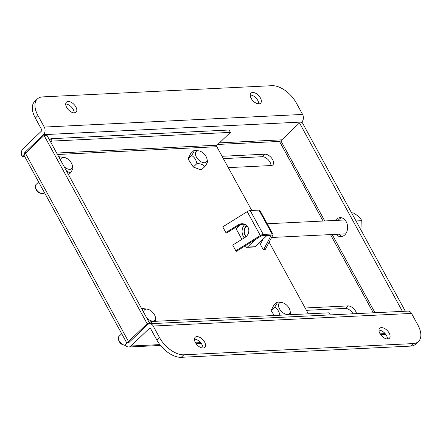 <?xml version="1.0" encoding="UTF-8"?>
<svg xmlns="http://www.w3.org/2000/svg" width="443" height="443" viewBox="0 0 443 443"><rect width="100%" height="100%" fill="white"/><g stroke="black" fill="none" stroke-linecap="round" stroke-linejoin="round"><path stroke-width="0.66" d="M270.961 165.549A6.938 3.865 46.2 0 0 270.014 162.16A6.938 3.865 46.2 0 0 262.311 156.711L223.361 158.616M222.081 156.285L264.936 154.192A6.938 3.865 -133.8 0 1 272.644 159.641A6.938 3.865 -133.8 0 1 272.844 164.879A6.938 3.865 -133.8 0 1 271.149 165.544L228.295 167.637M305.138 307.996L347.993 305.903A6.938 3.865 -133.8 0 1 355.701 311.351A6.938 3.865 -133.8 0 1 356.554 313.616M341.514 217.795A9.497 7.099 -92.8 0 0 339.166 219.241A9.497 7.099 -92.8 0 0 338.253 220.293M338.934 234.192A9.497 7.099 -92.8 0 0 342.417 236.357M335.345 220.437A9.497 7.099 87.2 0 1 336.265 219.385A9.497 7.099 87.2 0 1 340.052 217.663A9.497 7.099 87.2 0 1 347.179 224.119A9.497 7.099 87.2 0 1 344.765 234.912A9.497 7.099 87.2 0 1 340.977 236.628A9.497 7.099 87.2 0 1 336.027 234.33M251.181 98.385A6.961 3.876 -133.8 0 1 250.982 93.135A6.961 3.876 -133.8 0 1 260.412 97.936A6.961 3.876 -133.8 0 1 260.611 103.186A6.961 3.876 -133.8 0 1 251.181 98.385M258.734 103.856A6.961 3.876 46.2 0 0 257.782 100.45A6.961 3.876 46.2 0 0 250.229 94.979M66.655 107.4A6.961 3.876 -133.8 0 1 66.456 102.15A6.961 3.876 -133.8 0 1 75.886 106.951A6.961 3.876 -133.8 0 1 76.085 112.201A6.961 3.876 -133.8 0 1 66.655 107.4M74.208 112.871A6.961 3.876 46.2 0 0 73.256 109.471A6.961 3.876 46.2 0 0 65.702 104M379.917 333.529A6.961 3.876 -133.8 0 1 379.717 328.28A6.961 3.876 -133.8 0 1 389.148 333.081A6.961 3.876 -133.8 0 1 389.347 338.33A6.961 3.876 -133.8 0 1 379.917 333.529M387.47 339A6.961 3.876 46.2 0 0 386.523 335.6A6.961 3.876 46.2 0 0 378.97 330.129M195.391 342.55A6.961 3.876 -133.8 0 1 195.191 337.295A6.961 3.876 -133.8 0 1 204.622 342.096A6.961 3.876 -133.8 0 1 204.821 347.351A6.961 3.876 -133.8 0 1 195.391 342.55M202.944 348.021A6.961 3.876 46.2 0 0 201.997 344.615A6.961 3.876 46.2 0 0 194.444 339.144M25.423 153.256L44.056 135.414L147.142 323.706L128.509 341.553L25.423 153.256A5.46 1.971 151.3 0 0 24.847 153.871L24.78 153.876A1.074 0.803 87.2 0 1 24.941 152.381L26.419 152.309M323.074 221.035L279.494 141.428A1.074 0.388 151.3 0 0 280.851 140.774L324.747 220.952M159.84 344.604L130.956 346.016L149.446 328.296A1.074 0.803 87.2 0 1 150.576 328.562L156.894 340.102A21.912 12.199 46.2 0 0 181.231 357.313L183.862 354.793A21.912 12.199 46.2 0 1 159.524 337.588L153.2 326.042A5.46 4.081 87.2 0 0 149.662 323.728A5.46 4.081 87.2 0 0 147.486 324.713L128.991 342.428A1.074 0.803 87.2 0 1 127.866 342.168L129.339 342.096M353.032 313.788A6.938 3.865 46.2 0 0 345.368 308.417L306.418 310.321M149.884 323.717L46.958 135.27L44.056 135.414M300.913 122.861L301.772 122.041A5.46 4.081 -92.8 0 0 302.602 114.438L296.278 102.898A21.912 12.199 46.2 0 0 271.941 85.687L42.666 96.89A21.912 12.199 46.2 0 0 37.317 98.988A21.912 12.199 46.2 0 0 37.943 115.518L44.267 127.063A5.46 4.081 87.2 0 1 43.436 134.661L24.941 152.381M402.41 311.374L299.485 122.932L280.851 140.774M299.485 122.932L302.392 122.789L405.317 311.235M402.571 311.224L405.478 311.08M147.142 323.706L150.05 323.562M127.938 342.168A5.46 1.971 -28.7 0 1 128.509 341.553M37.317 98.988L34.692 101.508A21.912 12.199 46.2 0 0 35.318 118.037L41.636 129.583A1.074 0.803 87.2 0 1 41.476 131.078L22.981 148.793A5.46 4.081 87.2 0 0 22.15 156.396L24.78 153.876M183.862 354.793L413.136 343.591A21.912 12.199 46.2 0 0 418.485 341.492A21.912 12.199 46.2 0 0 417.86 324.963L411.536 313.417A5.46 4.081 -92.8 0 0 407.997 311.102L149.662 323.728M127.866 342.168L125.236 344.687A5.46 4.081 87.2 0 0 128.775 347.002L160.51 345.451M130.956 346.016A5.46 4.081 87.2 0 1 128.775 347.002M24.847 153.871A5.46 1.971 151.3 0 0 24.254 155.703L126.864 343.126M24.57 156.274L22.15 156.396M181.231 357.313L410.511 346.11A21.912 12.199 46.2 0 0 415.855 344.012L418.485 341.492M204.494 162.747A7.304 4.065 -133.8 0 1 196.382 157.016A7.304 4.065 -133.8 0 1 197.955 150.803A7.304 4.065 -133.8 0 1 199.444 150.98A7.304 4.065 -133.8 0 1 206.942 158.804A7.304 4.065 -133.8 0 1 204.494 162.747M199.444 150.98L194.239 150.216C194.422 150.925 193.536 152.669 191.581 155.438C194.394 157.127 196.16 159.851 196.88 163.617C200.037 163.556 202.462 164.303 204.157 165.854L204.832 166.574C206.77 163.832 207.656 162.094 207.49 161.352L206.942 158.804M194.239 150.216L190.673 153.632L188.015 158.854L193.314 167.033L201.266 169.99L204.832 166.574M193.314 167.033L196.88 163.617M188.015 158.854L191.581 155.438M38.663 182.012L35.905 184.653A5.842 3.256 46.2 0 0 35.374 187.251A5.842 3.256 46.2 0 0 36.077 189.061A5.842 3.256 46.2 0 0 41.376 193.508A5.842 3.256 46.2 0 0 42.567 193.652A5.842 3.256 46.2 0 0 43.99 193.093L44.472 192.627M35.374 187.251L35.645 188.496A4.38 2.442 46.2 0 0 36.165 189.853A4.38 2.442 46.2 0 0 40.141 193.192L41.376 193.508M60.746 160.455A7.304 4.065 -133.8 0 1 63.316 157.381A7.304 4.065 -133.8 0 1 64.805 157.558A7.304 4.065 -133.8 0 1 72.303 165.383A7.304 4.065 -133.8 0 1 69.856 169.331A7.304 4.065 -133.8 0 1 64.146 166.662M64.805 157.558L59.6 156.794L59.384 157.968M66.345 170.671L70.193 173.152C72.131 170.411 73.017 168.672 72.846 167.93L72.303 165.383M59.6 156.794L59.041 157.331M68.56 174.719L70.193 173.152M287.551 314.458A7.304 4.065 -133.8 0 1 279.439 308.721A7.304 4.065 -133.8 0 1 281.012 302.514A7.304 4.065 -133.8 0 1 282.501 302.685A7.304 4.065 -133.8 0 1 289.999 310.51A7.304 4.065 -133.8 0 1 287.551 314.458M282.501 302.685L277.296 301.921C277.479 302.635 276.593 304.374 274.638 307.149C277.451 308.832 279.217 311.556 279.937 315.322M277.296 301.921L273.73 305.343L271.072 310.565L274.261 315.488M290.115 314.713L290.547 313.057L289.999 310.51M271.072 310.565L274.638 307.149M121.72 333.723L118.968 336.359A5.842 3.256 46.2 0 0 118.431 338.956A5.842 3.256 46.2 0 0 119.134 340.767A5.842 3.256 46.2 0 0 124.433 345.219A5.842 3.256 46.2 0 0 125.624 345.357A5.842 3.256 46.2 0 0 125.668 345.352M118.431 338.956L118.702 340.202A4.38 2.442 46.2 0 0 119.222 341.559A4.38 2.442 46.2 0 0 123.198 344.898L124.433 345.219M143.803 312.16A7.304 4.065 -133.8 0 1 146.373 309.092A7.304 4.065 -133.8 0 1 147.862 309.264A7.304 4.065 -133.8 0 1 155.36 317.088A7.304 4.065 -133.8 0 1 152.913 321.037A7.304 4.065 -133.8 0 1 147.203 318.373M147.862 309.264L142.657 308.505L142.441 309.674M149.402 322.382L149.884 322.532M142.657 308.505L142.098 309.042M155.476 321.297L155.903 319.636L155.36 317.088M245.965 236.734A6.955 5.2 87.2 0 1 246.247 225.913A6.955 5.2 87.2 0 1 246.696 225.531M246.38 236.357A5.493 4.109 87.2 0 1 245.937 227.154A5.493 4.109 87.2 0 1 247.388 226.284M362.075 231.811L361.804 220.68L360.945 219.224C359.367 216.987 356.776 214.861 353.171 212.845L351.731 212.917M361.804 220.68L356.133 220.957M308.334 313.827L269.111 242.183M251.751 210.475L216.837 146.711L57.485 154.496M56.693 153.045L217.004 145.21L230.393 132.385L52.163 141.09L50.84 142.358M52.163 141.09L50.867 138.725L49.544 139.994M149.623 322.781L150.941 321.518L152.087 323.606M217.004 145.21A1.074 0.803 -92.8 0 0 216.837 146.711M330.317 314.901L329.171 312.808L150.941 321.518M230.393 132.385L229.097 130.015L50.867 138.725M245.954 236.745A6.955 5.2 87.2 0 1 246.236 225.913A6.955 5.2 87.2 0 1 246.69 225.526M244.287 237.885A8.417 6.296 87.2 0 1 244.614 224.767A8.417 6.296 87.2 0 1 244.813 224.584M245.411 245.738L245.948 246.723A1.462 1.091 -92.8 0 0 246.895 247.344L254.647 246.967A1.462 1.091 -92.8 0 0 255.229 246.701L266.974 235.454M240.477 224.651L237.016 227.968A1.462 1.091 -92.8 0 0 236.795 230L241.917 239.364M246.895 247.344A1.462 1.091 -92.8 0 0 247.482 247.083L255.295 239.591M238.766 225.454L238.096 224.922L225.852 232.536L226.517 233.062L238.766 225.454A7.669 7.066 128.4 0 1 246.618 225.459M263.447 249.963L265.318 249.376L272.899 235.006A3.267 1.179 -28.7 0 0 272.977 234.319A3.267 1.179 -28.7 0 0 272.068 234.009L263.269 234.441A3.267 1.179 -28.7 0 0 260.318 235.532L235.826 250.755L236.49 251.281L260.982 236.058A1.074 0.388 -28.7 0 1 261.957 235.698L270.756 235.272A1.074 0.388 -28.7 0 1 271.055 235.371A1.074 0.388 -28.7 0 1 271.027 235.598L263.447 249.963L260.34 244.287L262.992 239.264M235.826 250.755L232.719 245.079L244.968 237.465A7.669 7.066 128.4 0 0 246.297 225.188A7.669 7.066 128.4 0 0 238.096 224.922M225.852 232.536L222.746 226.86L247.238 211.638A3.267 1.179 151.3 0 1 250.19 210.547L258.989 210.12A3.267 1.179 151.3 0 1 259.897 210.431L272.977 234.319M279.494 141.428L217.801 144.446M373.316 312.797L330.506 234.602M219.44 142.873L281.848 139.822M332.178 234.519L374.988 312.714M262.311 156.711L264.936 154.192M345.368 308.417L347.993 305.903M301.772 122.041L43.436 134.661M37.943 115.518L35.318 118.037M302.602 114.438L44.267 127.063M153.2 326.042L411.536 313.417M159.524 337.588L156.894 340.102M385.117 333.596L380.094 333.839M200.59 342.611L195.568 342.854M149.446 328.296L150.321 328.257M413.136 343.591L410.511 346.11M255.229 246.701L247.482 247.083M260.318 235.532L247.238 211.638M263.269 234.441L250.19 210.547M271.027 235.598L270.85 235.272M272.068 234.009L258.989 210.12M196.133 343.713L201.266 343.458M380.653 334.692L385.787 334.443M267.201 223.765L344.997 219.966M271.592 237.481L345.678 233.86"/></g></svg>
